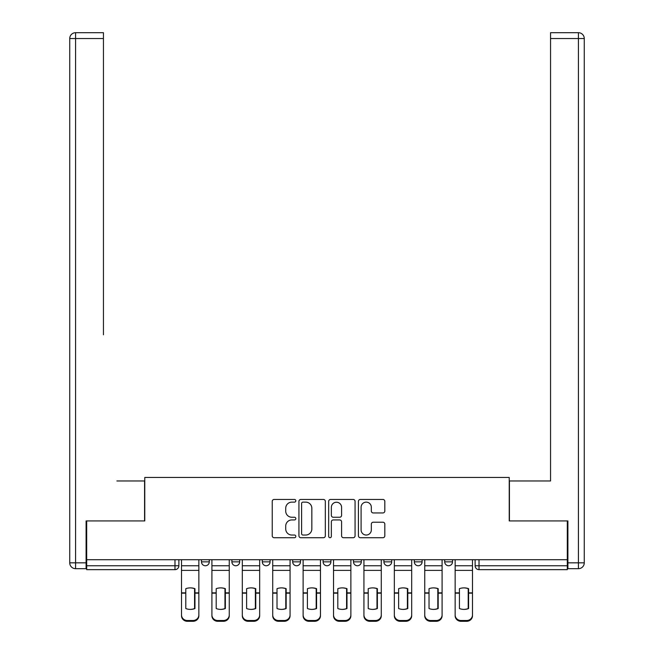 <?xml version="1.0" encoding="UTF-8"?>
<svg xmlns="http://www.w3.org/2000/svg" width="654" height="654" viewBox="0 0 654 654"><rect width="100%" height="100%" fill="white"/><g stroke="black" fill="none" stroke-linecap="round" stroke-linejoin="round"><path stroke-width="0.98" d="M295.821 500.792A1.341 1.341 0 0 0 294.48 499.46L274.149 499.46A1.913 1.913 0 0 0 272.236 501.373L272.236 535.806A1.913 1.913 0 0 0 274.149 537.719L294.48 537.719A1.341 1.341 0 0 0 295.821 536.378A1.341 1.341 0 0 0 294.48 535.037L291.848 535.037A6.123 6.123 0 0 1 285.724 528.914L285.724 526.045A6.123 6.123 0 0 1 291.848 519.93L294.48 519.93A1.341 1.341 0 0 0 295.821 518.589A1.341 1.341 0 0 0 294.48 517.249L291.848 517.249A6.123 6.123 0 0 1 285.724 511.126L285.724 508.256A6.123 6.123 0 0 1 291.848 502.133L294.48 502.133A1.341 1.341 0 0 0 295.821 500.792M444.72 559.71L444.72 561.851L452.519 561.851A3.899 3.899 0 0 1 448.619 565.751A3.899 3.899 0 0 1 444.72 561.851L444.72 559.71M383.914 559.71L383.914 561.851L391.705 561.851A3.899 3.899 0 0 1 387.806 565.751A3.899 3.899 0 0 1 383.914 561.851L383.914 559.71M353.503 559.71L353.503 561.851L361.302 561.851A3.899 3.899 0 0 1 357.403 565.751A3.899 3.899 0 0 1 353.503 561.851L353.503 559.71M292.698 559.71L292.698 561.851L300.497 561.851A3.899 3.899 0 0 1 296.597 565.751A3.899 3.899 0 0 1 292.698 561.851L292.698 559.71M382.909 512.94A1.913 1.913 0 0 0 384.822 511.027L384.822 501.373A1.913 1.913 0 0 0 382.909 499.46L360.338 499.46A1.913 1.913 0 0 0 358.425 501.373L358.425 535.806A1.913 1.913 0 0 0 360.338 537.719L382.909 537.719A1.913 1.913 0 0 0 384.822 535.806L384.822 524.132A1.913 1.913 0 0 0 382.909 522.219L373.246 522.219A1.913 1.913 0 0 0 371.333 524.132L371.333 529.92A5.118 5.118 0 0 1 366.215 535.037A5.118 5.118 0 0 1 361.098 529.92L361.098 507.251A5.118 5.118 0 0 1 366.215 502.133A5.118 5.118 0 0 1 371.333 507.251L371.333 511.027A1.913 1.913 0 0 0 373.246 512.94L382.909 512.94M86.688 559.71L86.688 520.927L144.771 520.927L144.771 477.461L509.229 477.461L509.229 520.927L567.312 520.927L567.312 559.71L86.688 559.71L86.688 565.751L178.877 565.751L178.877 559.71L178.877 565.751A3.899 3.899 0 0 1 174.978 569.65L86.688 569.65L86.688 565.751M325.324 501.373A1.913 1.913 0 0 0 323.411 499.46L300.84 499.46A1.913 1.913 0 0 0 298.927 501.373L298.927 535.806A1.913 1.913 0 0 0 300.84 537.719L323.411 537.719A1.913 1.913 0 0 0 325.324 535.806L325.324 501.373M330.589 499.46L353.16 499.46A1.913 1.913 0 0 1 355.073 501.373L355.073 535.806A1.913 1.913 0 0 1 353.16 537.719L343.497 537.719A1.913 1.913 0 0 1 341.584 535.806L341.584 521.843A1.913 1.913 0 0 0 339.671 519.93L333.262 519.93A1.913 1.913 0 0 0 331.349 521.843L331.349 536.378A1.341 1.341 0 0 1 330.017 537.719A1.341 1.341 0 0 1 328.676 536.378L328.676 501.373A1.913 1.913 0 0 1 330.589 499.46M475.123 559.71L475.123 565.751L567.312 565.751L567.312 569.65L479.022 569.65A3.899 3.899 0 0 1 475.123 565.751M567.312 559.71L567.312 565.751M452.519 559.71L452.519 561.851M422.108 559.71L422.108 561.851A3.899 3.899 0 0 1 418.217 565.751A3.899 3.899 0 0 1 414.317 561.851L422.108 561.851L422.108 559.71M414.317 559.71L414.317 561.851M391.705 559.71L391.705 561.851L391.705 559.71M361.302 561.851L361.302 559.71L361.302 561.851A3.899 3.899 0 0 1 357.403 565.751M330.899 559.71L330.899 561.851A3.899 3.899 0 0 1 327 565.751A3.899 3.899 0 0 1 323.101 561.851A3.899 3.899 0 0 0 327 565.751A3.899 3.899 0 0 0 330.899 561.851L330.899 559.71M323.101 559.71L323.101 561.851L330.899 561.851M300.497 559.71L300.497 561.851M270.086 559.71L270.086 561.851A3.899 3.899 0 0 1 266.194 565.751A3.899 3.899 0 0 1 262.295 561.851A3.899 3.899 0 0 0 266.194 565.751A3.899 3.899 0 0 0 270.086 561.851L262.295 561.851L262.295 559.71M231.892 559.71L231.892 561.851L239.683 561.851L239.683 559.71L239.683 561.851A3.899 3.899 0 0 1 235.783 565.751A3.899 3.899 0 0 1 231.892 561.851A3.899 3.899 0 0 0 235.783 565.751M201.481 559.71L201.481 561.851L209.28 561.851L209.28 559.71L209.28 561.851A3.899 3.899 0 0 1 205.381 565.751A3.899 3.899 0 0 1 201.481 561.851A3.899 3.899 0 0 0 205.381 565.751M302.941 502.133A1.341 1.341 0 0 0 301.6 503.474L301.6 533.697A1.341 1.341 0 0 0 302.941 535.037L305.72 535.037A6.123 6.123 0 0 0 311.835 528.914L311.835 508.256A6.123 6.123 0 0 0 305.72 502.133L302.941 502.133M341.584 507.349A5.118 5.118 0 0 0 336.467 502.231A5.118 5.118 0 0 0 331.349 507.349L331.349 515.336A1.913 1.913 0 0 0 333.262 517.249L339.671 517.249A1.913 1.913 0 0 0 341.584 515.336L341.584 507.349M194.565 608.694L194.565 588.543M190.183 587.881A12.083 10.636 180 0 1 194.565 588.674M181.51 593.963L181.51 614.948A5.845 5.543 0 0 0 187.355 620.499L193.004 620.499A5.845 5.543 0 0 0 198.857 614.948L198.857 615.757A5.845 5.543 180 0 1 193.004 621.3L193.004 620.499M190.183 609.405A12.083 11.461 180 0 0 194.565 608.547M194.957 593.162L194.957 588.674A12.083 10.636 180 0 0 190.371 587.881A12.083 10.636 180 0 0 185.793 588.674L185.793 608.547A12.083 11.461 180 0 0 194.957 608.547L194.957 593.162L198.857 593.162L198.857 615.757M198.857 559.71L198.857 593.162M181.51 559.71L181.51 615.757A5.845 5.543 180 0 0 187.355 621.3L193.004 621.3M224.968 608.694L224.968 588.543M220.586 587.881A12.083 10.636 180 0 1 224.968 588.674M211.912 593.963L211.912 614.948A5.845 5.543 0 0 0 217.757 620.499L223.406 620.499A5.845 5.543 0 0 0 229.26 614.948L229.26 615.757A5.845 5.543 180 0 1 223.406 621.3L223.406 620.499M220.586 609.405A12.083 11.461 180 0 0 224.968 608.547M255.371 608.694L255.371 588.543M250.989 587.881A12.083 10.636 180 0 1 255.371 588.674M242.315 593.963L242.315 614.948A5.845 5.543 0 0 0 248.16 620.499L253.817 620.499A5.845 5.543 0 0 0 259.663 614.948L259.663 615.757A5.845 5.543 180 0 1 253.817 621.3L253.817 620.499M250.989 609.405A12.083 11.461 180 0 0 255.371 608.547M86.099 562.832L86.099 568.678L75.578 568.678A5.845 5.845 0 0 1 69.733 562.832L69.733 38.545L75.578 38.545L75.578 32.7L103.446 32.7L103.446 38.545L75.578 38.545L75.578 562.832L86.099 562.832L86.099 520.927L144.575 520.927L144.575 480.968L116.894 480.968M103.446 38.545L103.446 334.799M75.578 32.7A5.845 5.845 0 0 0 69.733 38.545A5.845 5.845 0 0 1 75.578 32.7M537.106 480.968L550.554 480.968L550.554 32.7L578.422 32.7L563.029 32.7M567.901 562.832L578.422 562.832L578.422 38.545L584.267 38.545A5.845 5.845 0 0 0 578.422 32.7A5.845 5.845 0 0 1 584.267 38.545A5.845 5.845 0 0 0 578.422 32.7A5.845 5.845 0 0 1 584.267 38.545L584.267 562.832A5.845 5.845 0 0 1 578.422 568.678L567.901 568.678L567.901 520.927L509.425 520.927L509.425 480.968L550.554 480.968L550.554 334.799M578.422 568.678A5.845 5.845 0 0 0 584.267 562.832L578.422 562.832L578.422 568.678M225.36 593.162L225.36 588.674A12.083 10.636 180 0 0 220.782 587.881A12.083 10.636 180 0 0 216.196 588.674L216.196 608.547A12.083 11.461 180 0 0 225.36 608.547L225.36 593.162L229.26 593.162L229.26 615.757M229.26 559.71L229.26 593.162M211.912 559.71L211.912 615.757A5.845 5.543 180 0 0 217.757 621.3L223.406 621.3M255.763 593.162L255.763 588.674A12.083 10.636 180 0 0 251.185 587.881A12.083 10.636 180 0 0 246.607 588.674L246.607 608.547A12.083 11.461 180 0 0 255.763 608.547L255.763 593.162L259.663 593.162L259.663 615.757M259.663 559.71L259.663 593.162M242.315 559.71L242.315 615.757A5.845 5.543 180 0 0 248.16 621.3L253.817 621.3M285.782 608.694L285.782 588.543M281.392 587.881A12.083 10.636 180 0 1 285.782 588.674M272.718 593.963L272.718 614.948A5.845 5.543 0 0 0 278.563 620.499L284.22 620.499A5.845 5.543 0 0 0 290.065 614.948L290.065 615.757A5.845 5.543 180 0 1 284.22 621.3L284.22 620.499M281.392 609.405A12.083 11.461 180 0 0 285.782 608.547M316.184 608.694L316.184 588.543M311.794 587.881A12.083 10.636 180 0 1 316.184 588.674M303.121 593.963L303.121 614.948A5.845 5.543 0 0 0 308.974 620.499L314.623 620.499A5.845 5.543 0 0 0 320.468 614.948L320.468 615.757A5.845 5.543 180 0 1 314.623 621.3L314.623 620.499M311.794 609.405A12.083 11.461 180 0 0 316.184 608.547M346.587 608.694L346.587 588.543M342.206 587.881A12.083 10.636 180 0 1 346.587 588.674M333.532 593.963L333.532 614.948A5.845 5.543 0 0 0 339.377 620.499L345.026 620.499A5.845 5.543 0 0 0 350.879 614.948L350.879 615.757A5.845 5.543 180 0 1 345.026 621.3L345.026 620.499M342.206 609.405A12.083 11.461 180 0 0 346.587 608.547M286.166 593.162L286.166 588.674A12.083 10.636 180 0 0 281.588 587.881A12.083 10.636 180 0 0 277.01 588.674L277.01 608.547A12.083 11.461 180 0 0 286.166 608.547L286.166 593.162L290.065 593.162L290.065 615.757M290.065 559.71L290.065 593.162M272.718 559.71L272.718 615.757A5.845 5.543 180 0 0 278.563 621.3L284.22 621.3M316.577 593.162L316.577 588.674A12.083 10.636 180 0 0 311.991 587.881A12.083 10.636 180 0 0 307.413 588.674L307.413 608.547A12.083 11.461 180 0 0 316.577 608.547L316.577 593.162L320.468 593.162L320.468 615.757M320.468 559.71L320.468 593.162M303.121 559.71L303.121 615.757A5.845 5.543 180 0 0 308.974 621.3L314.623 621.3M346.98 593.162L346.98 588.674A12.083 10.636 180 0 0 342.394 587.881A12.083 10.636 180 0 0 337.816 588.674L337.816 608.547A12.083 11.461 180 0 0 346.98 608.547L346.98 593.162L350.879 593.162L350.879 615.757M350.879 559.71L350.879 593.162M333.532 559.71L333.532 615.757A5.845 5.543 180 0 0 339.377 621.3L345.026 621.3M376.99 608.694L376.99 588.543M372.608 587.881A12.083 10.636 180 0 1 376.99 588.674M363.935 593.963L363.935 614.948A5.845 5.543 0 0 0 369.78 620.499L375.437 620.499A5.845 5.543 0 0 0 381.282 614.948L381.282 615.757A5.845 5.543 180 0 1 375.437 621.3L375.437 620.499M372.608 609.405A12.083 11.461 180 0 0 376.99 608.547M377.383 593.162L377.383 588.674A12.083 10.636 180 0 0 372.805 587.881A12.083 10.636 180 0 0 368.218 588.674L368.218 608.547A12.083 11.461 180 0 0 377.383 608.547L377.383 593.162L381.282 593.162L381.282 615.757M381.282 559.71L381.282 593.162M363.935 559.71L363.935 615.757A5.845 5.543 180 0 0 369.78 621.3L375.437 621.3M407.393 608.694L407.393 588.543M403.011 587.881A12.083 10.636 180 0 1 407.393 588.674M394.337 593.963L394.337 614.948A5.845 5.543 0 0 0 400.183 620.499L405.84 620.499A5.845 5.543 0 0 0 411.685 614.948L411.685 615.757A5.845 5.543 180 0 1 405.84 621.3L405.84 620.499M403.011 609.405A12.083 11.461 180 0 0 407.393 608.547M407.785 593.162L407.785 588.674A12.083 10.636 180 0 0 403.207 587.881A12.083 10.636 180 0 0 398.629 588.674L398.629 608.547A12.083 11.461 180 0 0 407.785 608.547L407.785 593.162L411.685 593.162L411.685 615.757M411.685 559.71L411.685 593.162M394.337 559.71L394.337 615.757A5.845 5.543 180 0 0 400.183 621.3L405.84 621.3M437.804 608.694L437.804 588.543M433.414 587.881A12.083 10.636 180 0 1 437.804 588.674M424.74 593.963L424.74 614.948A5.845 5.543 0 0 0 430.594 620.499L436.243 620.499A5.845 5.543 0 0 0 442.088 614.948L442.088 615.757A5.845 5.543 180 0 1 436.243 621.3L436.243 620.499M433.414 609.405A12.083 11.461 180 0 0 437.804 608.547M438.188 593.162L438.188 588.674A12.083 10.636 180 0 0 433.61 587.881A12.083 10.636 180 0 0 429.032 588.674L429.032 608.547A12.083 11.461 180 0 0 438.188 608.547L438.188 593.162L442.088 593.162L442.088 615.757M442.088 559.71L442.088 593.162M424.74 559.71L424.74 615.757A5.845 5.543 180 0 0 430.594 621.3L436.243 621.3M468.207 608.694L468.207 588.543M463.817 587.881A12.083 10.636 180 0 1 468.207 588.674M455.143 593.963L455.143 614.948A5.845 5.543 0 0 0 460.996 620.499L466.645 620.499A5.845 5.543 0 0 0 472.49 614.948L472.49 615.757A5.845 5.543 180 0 1 466.645 621.3L466.645 620.499M463.817 609.405A12.083 11.461 180 0 0 468.207 608.547M468.599 593.162L468.599 588.674A12.083 10.636 180 0 0 464.013 587.881A12.083 10.636 180 0 0 459.435 588.674L459.435 608.547A12.083 11.461 180 0 0 468.599 608.547L468.599 593.162L472.49 593.162L472.49 615.757M472.49 559.71L472.49 593.162M455.143 559.71L455.143 615.757A5.845 5.543 180 0 0 460.996 621.3L466.645 621.3M174.978 559.71L174.978 569.65M479.022 559.71L479.022 569.65M194.957 592.851L198.857 592.851M181.51 592.851L185.793 592.851M181.51 570.386L198.857 570.386M181.51 593.162L185.793 593.162M181.51 565.751L198.857 565.751M187.355 620.499L187.355 621.3M75.578 568.678L75.578 562.832L69.733 562.832M578.422 32.7L578.422 38.545L550.554 38.545M225.36 592.851L229.26 592.851M211.912 592.851L216.196 592.851M211.912 570.386L229.26 570.386M211.912 593.162L216.196 593.162M211.912 565.751L229.26 565.751M217.757 620.499L217.757 621.3M255.763 592.851L259.663 592.851M242.315 592.851L246.607 592.851M242.315 570.386L259.663 570.386M242.315 593.162L246.607 593.162M242.315 565.751L259.663 565.751M248.16 620.499L248.16 621.3M286.166 592.851L290.065 592.851M272.718 592.851L277.01 592.851M272.718 570.386L290.065 570.386M272.718 593.162L277.01 593.162M272.718 565.751L290.065 565.751M278.563 620.499L278.563 621.3M316.577 592.851L320.468 592.851M303.121 592.851L307.413 592.851M303.121 570.386L320.468 570.386M303.121 593.162L307.413 593.162M303.121 565.751L320.468 565.751M308.974 620.499L308.974 621.3M346.98 592.851L350.879 592.851M333.532 592.851L337.816 592.851M333.532 570.386L350.879 570.386M333.532 593.162L337.816 593.162M333.532 565.751L350.879 565.751M339.377 620.499L339.377 621.3M377.383 592.851L381.282 592.851M363.935 592.851L368.218 592.851M363.935 570.386L381.282 570.386M363.935 593.162L368.218 593.162M363.935 565.751L381.282 565.751M369.78 620.499L369.78 621.3M407.785 592.851L411.685 592.851M394.337 592.851L398.629 592.851M394.337 570.386L411.685 570.386M394.337 593.162L398.629 593.162M394.337 565.751L411.685 565.751M400.183 620.499L400.183 621.3M438.188 592.851L442.088 592.851M424.74 592.851L429.032 592.851M424.74 570.386L442.088 570.386M424.74 593.162L429.032 593.162M424.74 565.751L442.088 565.751M430.594 620.499L430.594 621.3M468.599 592.851L472.49 592.851M455.143 592.851L459.435 592.851M455.143 570.386L472.49 570.386M455.143 593.162L459.435 593.162M455.143 565.751L472.49 565.751M460.996 620.499L460.996 621.3"/></g></svg>
